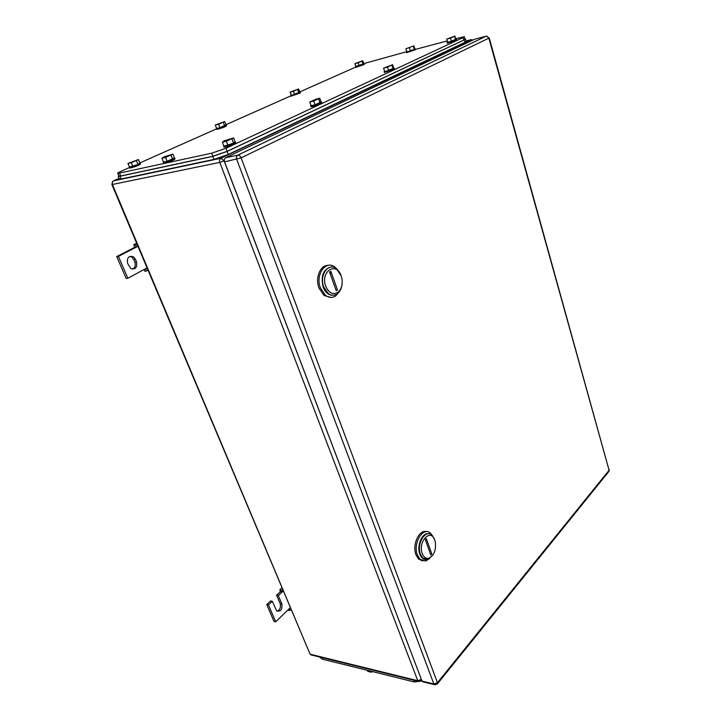 <?xml version="1.0" encoding="UTF-8"?>
<svg xmlns="http://www.w3.org/2000/svg" width="721" height="721" viewBox="0 0 721 721"><rect width="100%" height="100%" fill="white"/><g stroke="black" fill="none" stroke-linecap="round" stroke-linejoin="round"><path stroke-width="1.08" d="M134.494 247.087L133.818 244.698L135.701 245.005L136.296 247.132L134.494 247.087M136.657 243.238L133.818 244.698M144.038 269.528L145.164 271.493L146.597 270.79L145.444 268.771L147.057 267.897M137.098 244.293L135.701 245.005M137.936 246.285L118.433 256.37L127.869 278.288L145.444 268.771M147.967 270.042L146.597 270.79M127.869 278.288L126.175 278.459L116.748 256.595L118.433 256.37M134.611 247.357L116.748 256.595M135.431 259.281L133.466 256.838C128.689 255.513 126.743 257.694 127.626 263.408L130.654 268.41C135.449 269.78 137.414 267.608 136.539 261.894L135.431 259.281L133.745 259.497L134.845 262.093C135.89 265.409 135.106 267.752 132.52 269.14M129.897 256.352L131.772 257.055L133.745 259.497M280.298 591.49L279.856 589.742L281.704 590.481L282.1 592.031L280.298 591.49M282.019 587.696L279.856 589.742M288.184 609.705L288.616 610.453L290.121 610.399L289.166 608.758L290.401 607.551M282.767 589.472L281.704 590.481M283.353 590.841L278.315 595.609L281.893 604.027C282.38 609.587 280.649 611.877 276.693 610.867L272.322 601.296L270.609 600.944L266.752 604.595L274.016 621.439L275.728 621.817L289.166 608.758M291.167 609.371L290.121 610.399M266.752 604.595L268.464 604.955L275.728 621.817M268.464 604.955L272.322 601.296M278.315 595.609L276.603 595.267L280.181 603.666C281.01 607.343 279.964 609.831 277.035 611.147M280.388 591.698L276.603 595.267M337.807 292.42C332.85 295.078 328.83 293.032 325.748 286.255C320.034 271.511 336.473 260.975 341.222 275.972L342.069 279.478C342.637 285.282 341.213 289.59 337.807 292.42L337.221 293.853C334.274 295.835 331.245 295.7 328.154 293.456L323.711 286.967C319.043 275.332 328.461 262.074 336.392 268.726L341.186 275.855M329.578 272.114L336.265 290.788L337.491 289.959L330.831 271.303L329.578 272.114M341.979 284.885C341.348 288.941 339.753 291.924 337.221 293.853M333.219 295.25C328.821 295.439 325.459 292.69 323.134 287.021C320.647 276.044 323.188 269.411 330.759 267.121C323.188 269.411 320.647 276.044 323.134 287.021L327.577 293.501L328.154 293.456M330.29 274.106L330.831 271.303M328.073 265.382C320.304 264.967 314.996 277.991 318.97 288.085L324.035 295.448L330.876 297.403M337.383 269.564L334.895 267.13C325.847 259.569 315.077 274.683 320.421 287.967L325.477 295.349C329.037 297.926 332.507 298.07 335.887 295.781L339.321 291.762M428.644 558.279C425.832 558.748 423.696 557.171 422.254 553.548C417.576 541.588 430.915 527.763 434.817 540.209L435.304 541.931C436.196 550.285 433.97 555.729 428.644 558.279L427.58 559.496L422.74 558.009L420.415 554.206C416.179 543.76 425.741 528.529 432.059 535.315L434.547 539.425M425.336 539.687L430.807 554.99L431.807 553.917L426.345 538.623L425.336 539.687M432.744 555.242L427.58 559.496M428.743 533.792C422.416 532.071 416.405 545.608 419.847 554.125L422.173 557.919L425.471 559.523C422.993 559.217 421.109 557.414 419.847 554.125C416.405 545.608 422.416 532.071 428.743 533.792M425.471 540.065L426.345 538.623M427.904 559.126L430.113 557.693L427.904 559.126M426.526 531.692C419.225 529.151 411.934 544.851 415.972 554.791L418.631 559.117L422.794 560.965M432.51 535.784L430.698 533.432C423.497 525.708 412.538 543.075 417.396 554.999L420.046 559.325L425.615 561.028L429.635 558.595M423.497 681.967L422.01 681.075L224.582 161.874C224.006 159.936 224.357 158.548 225.637 157.719L474.76 39.186L486.143 36.212L237.777 155.168C236.497 156.006 236.146 157.403 236.722 159.368L433.871 683.986L435.448 684.842M421.938 680.885L414.386 681.985L322.395 659.183L319.89 657.083M372.387 671.575L371.234 672.215L370.819 671.188M367.214 670.296L367.629 671.314L371.234 672.215M414.187 680.345L414.386 681.985M118.803 175.897L120.686 175.987L212.902 156.241L227.196 151.293L463.747 40.052L465.018 39.168L464.342 36.798M455.708 38.682L464.315 36.726L463.044 37.6L226.043 148.238L211.731 153.185L117.775 173.437C117.181 173.238 118.307 172.499 121.155 171.219L129.447 167.542M363.69 63.619L406.5 51.75M415.476 49.37L447.254 40.926M139.802 162.946L216.48 128.897M225.907 124.715L291.041 95.794M299.711 91.946L355.624 67.125M218.616 124.228L224.718 121.543L225.997 124.949L219.905 127.653L216.588 128.455L215.291 125.039L218.616 124.228L219.905 127.653M215.291 125.039L224.718 121.543M223.339 122.471L224.628 125.896M225.97 124.886L226.259 124.895C225.412 125.751 222.537 126.896 217.634 128.329L216.498 128.221M226.304 125.003L226.583 125.742C225.736 126.608 222.861 127.752 217.958 129.185L216.615 129.248M131.24 162.712L138.414 159.548L139.901 163.198L137.999 164.415L129.456 167.101L127.95 163.451L131.24 162.712L132.754 166.371M127.95 163.451L138.414 159.548M136.494 160.747L137.999 164.415M139.865 163.099L140.072 163.108C139.126 164.145 135.899 165.46 130.384 167.056L129.374 166.902M140.135 163.27L140.442 164.018C139.504 165.055 136.278 166.371 130.762 167.975L129.609 167.939M226.394 141.226L233.613 137.9L235.118 141.938L233.541 143.164L223.934 146.165L222.41 142.127L226.394 141.226L227.926 145.281M222.41 142.127L224.042 140.91L233.613 137.9M232.018 139.108L233.541 143.164M235.091 141.857L235.416 141.875C234.586 142.974 231.18 144.371 225.204 146.066L223.816 145.84M235.488 142.064L235.785 142.884C234.965 143.984 231.567 145.381 225.583 147.075L223.97 147.048M313.743 101.03L319.791 98.245L321.07 101.994L315.032 104.797L311.075 105.753L309.787 101.994L313.743 101.03L315.032 104.797M309.787 101.994L315.843 99.21L319.791 98.245M318.763 99.147L320.052 102.914M321.052 101.931L321.503 101.949C320.719 102.851 317.7 104.049 312.445 105.554L310.958 105.392M321.548 102.067L321.818 102.887C321.043 103.788 318.024 104.996 312.77 106.492L310.94 106.609M387.465 67.107L392.612 64.737L393.702 68.234L388.574 70.622L384.681 71.604L383.581 68.107L387.465 67.107L388.574 70.622M383.581 68.107L392.612 64.737M391.999 65.413L393.098 68.928M393.693 68.189L386.105 71.352L384.572 71.244M394.27 68.261L394.522 69.063L384.41 72.442M293.42 91.288L298.674 88.971L299.783 92.171L294.538 94.505L291.23 95.343L290.112 92.135L293.42 91.288L294.538 94.505M290.112 92.135L298.674 88.971M297.719 89.701L298.827 92.91M299.774 92.126L292.356 95.154L291.149 95.091M300.161 92.198L300.414 92.928L291.149 96.109M165.551 157.421L172.905 154.114L174.437 157.98L167.11 161.306L163.496 162.099L161.946 158.223L165.551 157.421L167.11 161.306M161.946 158.223L163.829 156.971L172.905 154.114M171.057 155.357L172.607 159.233M174.401 157.881L174.644 157.899C173.752 158.981 170.39 160.359 164.559 162.036L163.388 161.846M174.716 158.079L175.023 158.863C174.131 159.954 170.778 161.333 164.947 163L163.613 162.955M413.854 45.838L405.905 48.776L413.854 45.838L414.8 48.956L415.332 48.902L408.167 51.633L406.77 51.597M405.905 48.776L406.86 51.894L410.366 50.966L409.411 47.838M413.394 46.36L414.35 49.488L410.366 50.966M414.35 49.488L414.8 48.956M415.341 48.947L415.566 49.686L406.572 52.678M450.517 38.087L454.951 36.05L455.6 39.844L447.678 42.386L446.723 39.105L450.517 38.087L451.472 41.376M446.723 39.105L454.951 36.05M454.645 36.555L455.6 39.844M455.888 39.294L449.129 42.088L447.579 42.034M456.546 39.313L456.772 40.088L447.29 43.206M358.193 62.763L362.771 60.744L363.735 63.763L359.166 65.791L355.904 66.656L354.921 63.637L358.193 62.763L359.166 65.791M354.921 63.637L362.771 60.744M362.122 61.312L363.096 64.34M363.726 63.727L355.823 66.395M364.186 63.763L364.411 64.466L355.714 67.404M118.704 175.663L118.199 176.447L119.965 176.248L212.803 156.376L227.106 151.428L464.252 39.88L465.514 38.997L464.955 38.961M119.226 178.898L121.119 179.006L213.975 159.431L228.26 154.483L464.946 42.323L466.217 41.43L465.541 39.069M136.539 261.894L134.845 262.093M281.893 604.027L280.181 603.666M466.081 40.98L470.885 39.718L472.652 40.196M471.417 39.664L220.851 158.269L113.494 180.881L119.019 178.393M420.857 681.012L421.307 679.416L417.765 680.705L419.352 681.552M421.361 679.362L224.132 160.909L220.851 158.269C219.572 159.098 219.22 160.477 219.797 162.414L224.321 160.819M111.89 184.576L219.797 162.414L417.765 680.705L310.589 654.317L312.112 655.173M112.864 181.331L113.494 180.881C112.233 181.647 111.881 182.891 112.449 184.612L309.823 653.568M608.605 471.777L609.083 470.281L437.458 682.688L433.871 683.986L422.01 681.075M489.226 37.907L609.083 470.281L488.856 38.15L241.12 157.845L437.458 682.688L436.989 684.283M486.639 36.158L488.856 38.15L487.017 36.212M224.582 161.874L241.12 157.845C240.282 155.979 239.165 155.087 237.777 155.168L225.637 157.719M322.395 659.183L321.719 657.552M227.196 151.293L226.043 148.238M212.902 156.241L211.731 153.185M463.044 37.6L463.747 40.052M120.686 175.987L119.533 173.229M121.119 179.006L119.965 176.248M213.975 159.431L212.803 156.376M228.26 154.483L227.106 151.428M464.946 42.323L464.252 39.88M133.466 256.838L131.772 257.055M421.659 680.137L418.135 681.318L310.958 654.884L309.994 653.974L111.935 184.657L112.8 181.386M472.922 40.061L471.723 39.709M324.035 295.448L325.477 295.349M336.482 294.33L335.887 295.781M422.173 557.919L422.74 558.009M418.631 559.117L420.046 559.325M426.85 559.604L425.615 561.028M609.29 469.677L609.083 471.183L437.566 683.679L434.231 684.608L422.38 681.687M319.998 657.11L320.367 658.003M118.929 176.194L117.775 173.437M216.336 128.509L216.651 129.365M129.302 167.191L129.672 168.101M223.663 146.246L224.051 147.255M310.661 105.798L310.985 106.735M384.158 71.649L384.428 72.524M290.896 95.388L291.176 96.181M163.306 162.18L163.694 163.144M406.347 51.948L406.581 52.732M447.065 42.44L447.299 43.26M355.489 66.702L355.732 67.45M119.353 179.196L118.208 176.447"/></g></svg>

